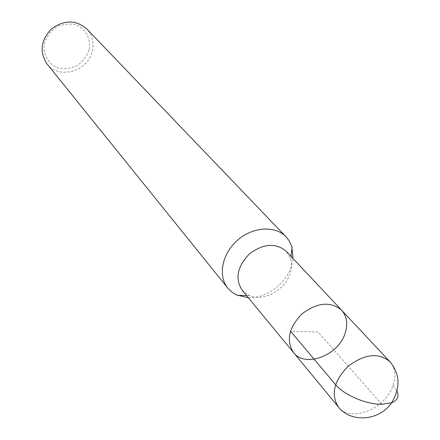 <?xml version="1.0" encoding="UTF-8"?>
<svg xmlns="http://www.w3.org/2000/svg" width="440" height="440" viewBox="0 0 440 440"><rect width="100%" height="100%" fill="white"/><g stroke="black" fill="none" stroke-linecap="round" stroke-linejoin="round"><path stroke-width="0.33" stroke-dasharray="2.2 1.65" d="M248.336 297.726C266.184 298.634 286.385 283.591 291.561 265.623L293.007 258.429M242.187 290.263L249.238 295.52C263.373 302.214 285.643 289.85 290.323 272.882C291.791 268.004 291.918 263.389 290.702 259.039L286.391 251.378M89.194 49.473C90.866 39.144 86.047 29.524 76.846 25.124C70.169 23.326 63.476 23.892 56.771 26.835C50.732 31.081 46.59 36.63 44.358 43.483C42.823 53.994 47.927 63.52 57.162 67.689C63.8 69.338 70.389 68.701 76.939 65.775C82.841 61.606 86.928 56.172 89.194 49.473M46.998 63.91C58.922 80.058 88.638 71.165 92.422 50.639C94.133 42.246 92.246 35.008 86.768 28.925M293.502 352.517C305.245 368.33 338.8 355.35 345.235 332.909C348.04 323.78 346.825 316.212 341.6 310.211M381.711 404.3L318.153 332.052L290.466 331.172M338.344 406.918C350.367 423.154 385.864 408.843 393.135 385.275C396.286 375.672 395.186 367.785 389.834 361.62M393.135 385.275L397.045 391.023M291.022 256.311L290.702 259.039M246.488 295.482L249.233 295.515"/><path stroke-width="0.66" d="M293.007 258.429L291.814 246.488L289.278 240.95L286.127 236.869C275.297 225.302 252.725 226.677 237.424 240.279C221.986 253.721 217.74 275.935 227.827 288.145L232.161 292.331L236.654 295.02L248.336 297.726M293.502 352.517C285.929 340.406 288.789 327.498 302.093 313.791C317.383 302.346 330.55 301.152 341.6 310.211L286.391 251.372C275.82 242.605 263.5 243.452 249.42 253.913C237.248 266.547 234.839 278.663 242.187 290.263L293.502 352.517C305.245 368.33 338.8 355.35 345.235 332.909C348.04 323.78 346.825 316.212 341.6 310.211C330.55 301.152 317.383 302.346 302.093 313.791C288.789 327.498 285.929 340.406 293.502 352.517L338.344 406.918C350.449 422.901 379.236 421.256 391.573 402.809L381.711 404.3C366.223 404.509 343.811 394.878 335.599 384.665L290.466 331.172M286.121 236.869L86.768 28.925C75.889 19.734 64.125 19.723 51.475 28.902C40.761 40.277 39.27 51.942 46.998 63.91L227.827 288.145M341.594 310.211L389.834 361.62C378.433 352.374 364.557 353.909 348.211 366.218C333.916 380.864 330.627 394.427 338.344 406.918M397.045 391.023C399.256 396.473 397.43 400.4 391.573 402.809C400.681 387.822 400.098 374.094 389.834 361.62M292.072 247.335L291.022 256.311M237.452 295.383L246.488 295.482"/></g></svg>
